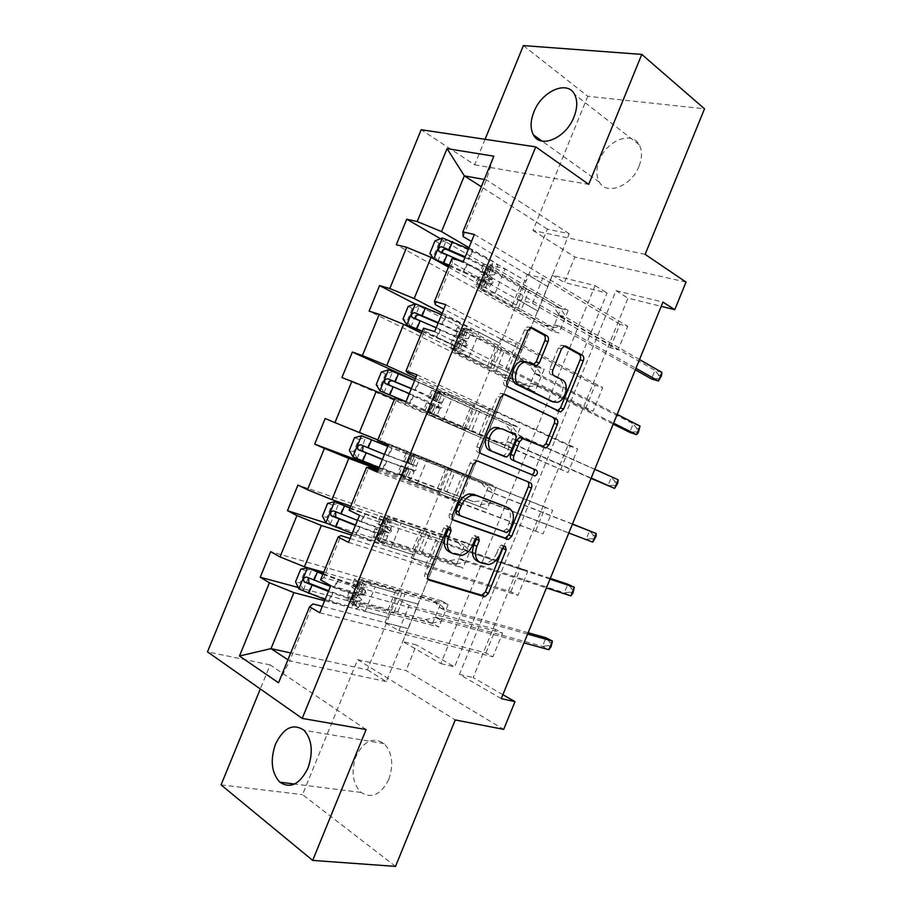 <?xml version="1.0" encoding="UTF-8"?>
<svg xmlns="http://www.w3.org/2000/svg" width="912" height="912" viewBox="0 0 912 912"><rect width="100%" height="100%" fill="white"/><g stroke="black" fill="none" stroke-linecap="round" stroke-linejoin="round"><path stroke-width="0.68" stroke-dasharray="4.56 3.42" d="M448.077 529.37L447.131 525.608L443.722 527.854L425.106 573.454C424.24 576.122 424.707 577.866 426.52 578.71L428.15 579.2M503.458 546.801L501.554 544.909L499.172 547.143L496.869 552.775L499.879 554.188M476.235 539.163L475.357 535.515L472.085 537.715L469.726 543.484L472.735 544.897M639.004 166.303C631.503 186.23 606.548 195.806 599.389 182.149C596.049 176.153 596.049 168.857 599.366 160.261C606.64 140.619 631.868 130.393 639.198 144.78C642.322 150.685 642.253 157.867 639.004 166.303M388.808 779.384C381.034 794.683 371.788 799.037 361.084 792.437C352.556 783.522 350.858 771.484 355.999 756.322C363.808 740.829 373.179 736.588 384.123 743.611C392.285 752.457 393.847 764.381 388.808 779.384M523.385 45.6L587.795 96.273L704.509 108.813M395.512 866.4L302.522 794.614L357.652 659.638L406.011 670.571L503.698 729.383M221.069 784.89L302.522 794.614M501.281 698.638L459.443 674.39L615.976 290.666L662.944 302.089M485.925 652.912L495.512 629.394L502.569 633.133L492.925 656.765L485.925 652.912L398.886 630.637L384.978 622.679L407.983 628.562L322.335 606.355M510.845 591.785L520.433 568.29L527.626 571.687L517.993 595.319L510.845 591.785L425.642 565.098L411.426 557.905L433.964 564.961L350.071 538.49M535.766 530.704L545.342 507.232L552.672 510.287L543.039 533.896L452.398 499.594L437.874 493.164L459.91 501.395L377.796 470.683M560.663 469.669L570.228 446.196L577.695 448.921L568.073 472.519L396.72 399.091L379.563 441.077L469.897 476.953L485.845 437.863M585.538 408.667L595.103 385.206L602.695 387.6L593.085 411.187L585.538 408.667L505.829 368.722L490.702 363.82L511.769 374.387L424.604 330.908L407.447 372.86M610.402 347.7L619.966 324.262L627.695 326.314L618.085 349.877L610.402 347.7L532.528 303.354L517.093 299.216L537.67 310.946L452.455 262.77L435.32 304.699M402.739 641.535L552.319 275.185L595.08 285.581L440.827 663.605L402.739 641.535L416.476 644.944L406.011 670.571M432.505 623.489L441.693 600.962L448.18 604.382L438.934 627.034L432.505 623.489L298.235 587.453M456.399 564.927L465.599 542.412L472.199 545.536L462.965 568.165L456.399 564.927L326.485 523.192M480.293 506.399L489.482 483.896L496.208 486.712L486.974 509.329L378.799 468.221M504.165 447.906L513.353 425.425L520.193 427.922L510.971 450.528L341.92 377.602M528.037 389.458L537.202 366.977L544.179 369.178L534.956 391.761L528.037 389.458L369.109 311.14M551.874 331.033L561.051 308.575L568.142 310.456L558.931 333.04L551.874 331.033L396.287 244.724M448.465 267.125L516.329 305.121L500.642 343.528L479.131 332.413L464.721 328.058L544.179 369.178M442.206 313.135L500.642 343.528M512.065 374.479L537.67 310.946M521.732 349.98L443.825 309.157M451.942 258.609L452.455 262.77M421.469 333.154L490.827 367.547L475.129 405.977L453.173 395.956L439.048 390.883L520.193 427.922M415.416 378.651L475.129 405.977M486.142 437.977L511.769 374.387M495.82 413.444L416.157 376.861M423.521 328.138L424.604 330.908M394.451 399.239L465.314 430.008L449.605 468.472L413.364 453.754L496.208 486.712M377.819 439.926L449.605 468.472M395.078 397.712L396.72 399.091M377.557 440.553L379.563 441.077M378.298 469.441L439.789 492.514L424.069 530.989L401.189 523.18L387.657 516.659L472.199 545.536M350.767 506.08L424.069 530.989M434.237 565.098L459.91 501.395M443.939 540.508L351.656 509.341L368.824 467.32M349.079 510.207L351.656 509.341M351.473 535.07L414.242 555.055L398.521 593.564L375.174 586.849L361.927 579.61L448.18 604.382M323.703 572.269L398.521 593.564M408.257 628.721L433.964 564.961M417.981 604.097L323.726 577.649L340.917 535.606M320.579 579.907L323.726 577.649M324.626 600.734L388.683 617.641L367.376 669.818L290.711 652.958M367.376 669.818L386.335 681.606L407.983 628.562M386.335 681.606L289.685 660.904L312.976 603.938M278.525 682.769L289.685 660.904L287.93 659.764M645.137 254.368L532.973 230.474L587.795 96.273M532.973 230.474L574.856 256.979L564.437 282.503L607.107 293.014L454.575 666.877L416.476 644.944M552.319 275.185L564.437 282.503M366.111 729.554L270.134 664.905L260.296 688.959M270.134 664.905L207.491 651.863M485.07 139.297L474.628 164.821L421.184 129.732M686.018 282.082L574.856 256.979M502.888 694.693L473.18 677.593L627.946 298.156L661.211 306.341M468.962 247.665L526.121 281.124L505.077 268.903L490.382 265.267L568.142 310.456M537.977 311.026L569.202 233.734L547.36 229.151L526.121 281.124M547.36 229.151L481.319 186.755M569.202 233.734L486.358 179.846L484.306 179.47M547.633 286.55L471.481 241.498M463.171 236.573L486.358 179.846L493.814 156.191M516.329 305.121L525.836 281.044M490.827 367.547L500.346 343.448M465.314 430.008L474.844 405.874M439.789 492.514L449.331 468.346M414.242 555.055L423.795 530.864M388.683 617.641L398.248 593.416M460.195 501.52L469.897 476.953M459.443 674.39L473.18 677.593M615.976 290.666L627.946 298.156M440.827 663.605L454.575 666.877M595.08 285.581L607.107 293.014M388.421 617.492L365.165 611.348L352.032 603.835L361.927 579.61M365.165 611.348L375.174 586.849M352.032 603.835L438.934 627.034M441.693 600.962L270.704 551.635M319.713 612.761L492.925 656.765M495.512 629.394L409.18 605.431L395.147 597.759L418.255 604.246M330.782 585.686L502.569 633.133M384.978 622.679L395.147 597.759M398.886 630.637L409.18 605.431M411.426 557.905L421.606 532.996L444.224 540.645M425.642 565.098L435.936 539.904L421.606 532.996M359.545 515.348L527.626 571.687M520.433 568.29L435.936 539.904M348.487 542.389L517.993 595.319M413.98 554.918L391.191 547.667L377.762 540.873L462.965 568.165M465.599 542.412L297.95 485.059M377.762 540.873L387.657 516.659M391.191 547.667L401.189 523.18M437.874 493.164L448.031 468.278L470.182 477.079M452.398 499.594L462.68 474.411L448.031 468.278M388.273 445.056L552.672 510.287M545.342 507.232L462.68 474.411M377.226 472.085L543.039 533.896M439.516 492.389L403.469 477.945L486.974 509.329M489.482 483.896L325.174 418.517M403.469 477.945L413.364 453.754M417.194 484.021L427.192 459.545M464.299 428.469L474.457 403.606L496.117 413.546M479.119 434.135L489.402 408.975L474.457 403.606M416.989 374.809L577.695 448.921M570.228 446.196L489.402 408.975M405.943 401.816L568.073 472.519M465.04 429.905L429.176 415.063L510.971 450.528M513.353 425.425L414.686 380.441M429.176 415.063L439.048 390.883M443.175 420.409L453.173 395.956M490.702 363.82L500.848 338.968L522.029 350.071M505.829 368.722L516.101 343.573L500.848 338.968M445.683 304.619L602.695 387.6M595.103 385.206L516.101 343.573M434.648 331.615L593.085 411.187M490.542 367.456L469.144 356.843L454.849 352.214L534.956 391.761M537.202 366.977L415.211 303.992M454.849 352.214L464.721 328.058M469.144 356.843L479.131 332.413M517.093 299.216L527.239 274.375L547.941 286.63M532.528 303.354L542.788 278.217L527.239 274.375M474.354 234.475L627.695 326.314M619.966 324.262L542.788 278.217M463.33 261.448L618.085 349.877M516.032 305.041L495.102 293.322L480.521 289.412L558.931 333.04M561.051 308.575L440.507 238.762M480.521 289.412L490.382 265.267M495.102 293.322L505.077 268.903M474.628 164.821L588.719 184.349M357.652 659.638L455.248 719.933M469.726 543.484C467.069 549.4 463.273 552.9 458.326 553.983L449.992 552.193M496.869 552.775C494.236 558.646 490.519 562.088 485.708 563.114L477.888 561.404M477.763 461.073L473.488 459.819L470.227 462.965L449.559 513.581C448.681 516.26 449.126 518.05 450.904 518.985L452.956 519.715M505.772 506.662C510.56 509.797 511.643 515.257 508.999 523.055L506.57 528.994L503.413 531.149L456.741 514.22M531.422 474.799L478.07 452.455C476.338 451.417 475.916 449.57 476.782 446.891L497.439 396.31L500.585 397.404M503.983 394.315L500.46 393.3L497.439 396.31M521.071 437.578L542.366 446.903M502.159 455.681L503.606 455.806L506.776 452.728L509.865 453.937M502.261 428.902L511.324 433.211C512.977 434.249 513.365 436.084 512.498 438.695L506.776 452.728M529.108 362.725L533.189 364.823M551.498 401.337L554.143 401.257C562.59 399.718 566.523 382.06 559.09 378.833L562.259 379.837M564.186 346.093L561.062 345.135L558.315 347.962L549.742 368.972C548.876 371.583 549.241 373.441 550.814 374.558L559.09 378.833M530.659 327.739L527.421 326.827L524.639 329.688L504.005 380.236C503.128 382.926 503.527 384.83 505.214 385.958L557.414 410.89M298.976 589.015L329.084 600.13C344.12 605.511 352.157 607.278 353.206 605.431L351.006 603.049L354.175 595.297L349.456 591.523C349.501 590.873 351.314 591.044 354.882 592.013L360.434 593.45L362.748 591.523L361.87 588.616L356.843 587.214C353.286 586.234 351.473 586.051 351.439 586.678L356.17 590.395L359.339 582.643L354.574 579.006C354.597 578.413 356.398 578.607 359.955 579.61L433.28 600.643L439.755 604.086L405.031 594.179L397.062 613.696L387.76 610.288L355.099 601.498L351.61 601.236L358.587 607.54L361.779 599.731L359.054 596.893L355.885 604.633M322.894 574.252L338.204 580.021C356.284 586.598 365.883 588.924 366.989 586.986L364.207 584.273L361.049 592.002L356.717 588.73L365.21 590.463L366.077 593.381L363.774 595.308L354.745 593.575L359.054 596.893M351.006 603.049L346.321 599.195C346.378 598.523 348.202 598.66 351.781 599.606L425.573 619.533L436.609 617.31L542.492 646.346L548.887 649.686M397.062 613.696L432.003 623.078L425.573 619.533M325.128 599.515L329.563 601.168C347.689 607.643 357.356 609.775 358.587 607.54M364.207 584.273L359.852 581.058L363.295 581.446L395.751 590.725L405.031 594.179M323.156 573.602L337.691 579.074C352.693 584.546 360.662 586.473 361.608 584.866L359.339 582.643M300.743 569.134L305.178 570.388L300.014 582.996L295.568 581.788M305.178 570.388L312.064 569.088M303.434 590.201L300.014 582.996M328.423 591.466L332.846 593.131C350.949 599.651 360.593 601.852 361.779 599.731M354.175 595.297L356.398 597.622C355.395 599.378 347.381 597.542 332.356 592.127L328.708 590.771M528.151 632.723L440.439 607.939L433.28 600.643M549.822 642.162L545.98 637.762L542.492 646.346L548.431 645.593L549.822 642.162L552.387 643.484M361.049 592.002L363.797 594.795C362.645 596.847 353.024 594.601 334.921 588.046L330.497 586.393M306.706 577.102L334.419 587.077C349.433 592.515 357.436 594.385 358.416 592.686L356.17 590.395M432.003 623.078L443.061 620.821L524.001 642.903M527.592 634.091L446.903 611.393L439.755 604.086M550.985 646.916L548.431 645.593M325.994 522.941L355.931 534.455C370.853 540.086 378.685 542.366 379.415 541.295L377.009 539.414L380.179 531.662L375.197 528.55L385.958 531.343L388.09 529.484L387.258 526.498L377.169 523.705L382.174 526.771L385.343 519.019L380.304 516.044L457.322 541.739L463.934 544.874L429.894 533.303L421.925 552.809L380.657 538.946L377.329 538.297L384.784 543.427L387.976 535.618L384.989 533.395L381.832 541.135M349.934 508.121L365.165 514.072C383.108 520.957 392.445 523.898 393.175 522.884L390.154 520.786L386.984 528.515L382.436 525.791L390.667 528.173L391.499 531.16L389.356 533.018L380.464 530.636L384.989 533.395M377.009 539.414L372.062 536.222L377.26 537.248L449.627 560.618L460.48 558.817L564.311 592.8L570.821 595.889M421.925 552.809L456.182 563.844L449.627 560.618M352.123 533.497L356.524 535.196C374.513 541.99 383.941 544.738 384.784 543.427M390.154 520.786L385.571 518.13L388.843 518.917L429.894 533.303M350.083 507.756L364.526 513.41C379.426 519.133 387.19 521.573 387.805 520.741L385.343 519.019M327.636 503.39L331.979 504.849L326.827 517.446L322.46 516.032M331.979 504.849L338.99 503.242M330.361 524.343L326.827 517.446M355.406 525.46L359.807 527.17C377.785 533.999 387.167 536.815 387.976 535.618M380.179 531.662L382.607 533.486C381.911 534.466 374.114 532.129 359.203 526.452L355.577 525.05M550.324 578.356L464.311 549.446L457.322 541.739M571.619 588.685L567.8 584.227L564.311 592.8L570.217 592.116L571.619 588.685L574.218 589.904M386.984 528.515L389.983 530.693C389.219 531.81 379.848 528.949 361.882 522.097L357.481 520.387M333.758 510.948L361.266 521.402C376.166 527.09 383.952 529.473 384.613 528.55L382.174 526.771M456.182 563.844L467.058 562.02L546.413 587.932M550.004 579.12L470.9 552.604L463.934 544.874M572.827 593.336L570.217 592.116M352.99 456.912L405.601 477.193L402.99 475.813L406.159 468.073L400.915 465.622L410.674 469.19L413.421 467.491L412.623 464.413L402.887 460.777L408.154 463.182L411.323 455.441L406.022 453.116L410.89 454.951L488.091 485.686L454.735 472.473L446.777 491.967L403.036 475.403L410.959 479.359L414.151 471.561L410.924 469.942L407.767 477.671M387.725 446.39L419.349 458.827L416.077 457.345L412.919 465.063L408.143 462.908L416.1 465.907L416.898 468.985L414.926 470.774L406.159 467.742L410.924 469.942M402.99 475.813L397.78 473.282L402.739 474.924L473.659 501.725L484.34 500.357L592.732 542.127M446.777 491.967L473.659 501.725M379.084 467.525L410.959 479.359M416.077 457.345L454.735 472.473M387.748 446.333L411.323 455.441M354.506 437.692L358.758 439.356L353.605 451.953L349.342 450.323M358.758 439.356L365.894 437.441M357.276 458.531L353.605 451.953M382.367 459.5L414.151 471.561M406.159 468.073L382.424 459.374M572.474 524.012L488.171 490.998L481.365 482.858M593.404 535.241L589.608 530.716L586.12 539.288L592.002 538.661L593.404 535.241L596.049 536.359M412.919 465.063L384.442 454.427M360.799 444.839L408.154 463.182M480.35 504.655L491.032 503.253L568.814 532.984M572.405 524.183L494.885 493.837L488.091 485.686M594.647 539.79L592.002 538.661M405.977 401.736L431.786 413.136L428.971 412.258L432.128 404.518L426.611 402.728L436.027 407.151L438.74 405.532L437.977 402.374L428.594 397.883L434.123 399.638L437.293 391.898L431.718 390.233L436.346 392.684L512.236 426.531L479.564 411.688L471.607 431.171L428.72 412.543L437.122 415.325L440.302 407.539L436.837 406.535L433.679 414.253M414.675 380.475L419.018 382.299C436.711 389.812 445.535 393.973 445.501 394.816L441.978 393.938L438.82 401.656L433.827 400.049L441.522 403.685L442.286 406.855L440.462 408.565L431.843 404.882L436.837 406.535M428.971 412.258L423.487 410.377L428.184 412.634L497.69 442.879L508.189 441.944L591.067 478.401M471.607 431.171L497.69 442.879M406.034 401.599L437.122 415.325M381.353 372.028L385.525 373.909L392.787 371.686L418.163 382.219C432.835 388.432 440.177 391.898 440.165 392.605L437.293 391.898M392.787 371.686L388.615 369.793M441.978 393.938L436.951 392.399L439.903 393.973L479.564 411.688M385.525 373.909L380.384 386.483L376.2 384.647M384.169 392.764L380.384 386.483M409.317 393.574L413.672 395.386C431.387 402.83 440.268 406.877 440.302 407.539M432.128 404.518L389.367 385.274M618.142 479.78L512.008 432.584L505.385 424.023M615.167 481.821L611.405 477.238L607.916 485.811L613.776 485.241L615.167 481.821L617.857 482.836M438.82 401.656L442.32 402.614C442.309 401.884 433.451 397.792 415.747 390.325L411.392 388.501M411.312 388.706L434.123 399.638M504.496 445.489L515.006 444.532L591.204 478.07M594.784 469.27L518.848 435.115L512.236 426.531M616.455 486.267L613.776 485.241M422.119 331.569L436.358 337.679C450.961 344.075 458.155 347.882 457.938 349.114L454.917 348.749L458.086 341.008L452.306 339.868L461.358 345.146L462.35 345.249L464.037 343.619L463.307 340.37L454.279 335.035L460.081 336.129L463.239 328.4L457.402 327.385L461.768 330.452L529.382 365.222L536.359 367.422L504.37 350.938L496.424 370.397L454.393 349.718L463.262 351.348L466.454 343.55L462.726 343.163L459.58 350.881M441.602 314.617L445.922 316.487C463.478 324.296 472.051 329.084 471.641 330.839L467.867 330.577L464.721 338.295L459.488 337.246L466.933 341.51L467.662 344.759L465.975 346.389L457.516 342.068L462.726 343.163M454.917 348.749L449.171 347.518L453.617 350.39L521.698 384.066L532.027 383.553L613.206 424.114M496.424 370.397L528.629 386.369L521.698 384.066M422.29 331.136L437.304 337.577C454.894 345.295 463.558 349.877 463.262 351.348M408.188 306.409L412.27 308.495L419.657 305.976L444.942 316.681C459.511 323.156 466.636 327.134 466.317 328.605L463.239 328.4M419.657 305.976L415.576 303.878M467.867 330.577L462.612 329.597L465.405 331.558L504.37 350.938M412.27 308.495L407.128 321.07L403.036 319.029M411.038 327.032L407.128 321.07M436.244 327.693L440.576 329.563C458.155 337.315 466.784 341.977 466.454 343.55M458.086 341.008L461.13 341.316C461.381 340.005 454.21 336.129 439.63 329.699L413.854 318.22M640.03 426.075L633.19 423.795L535.846 374.205L529.382 365.222M636.929 428.435L633.19 423.795L629.702 432.356L635.539 431.855L636.929 428.435L639.654 429.347M464.721 338.295L468.46 338.637C468.825 336.984 460.218 332.276 442.651 324.501L438.319 322.631M438.113 323.122L441.682 324.661C456.262 331.102 463.421 335.023 463.136 336.403L460.081 336.129M528.629 386.369L538.958 385.833L613.582 423.191M617.162 414.401L542.8 376.428L536.359 367.422M638.263 432.778L635.539 431.855M448.966 265.894L463.136 272.175C477.637 278.821 484.614 283.142 484.078 285.137L480.863 285.274L484.021 277.544L477.968 277.054C477.535 277.59 478.925 278.776 482.14 280.611L486.677 283.176L487.76 283.301L489.322 281.74L488.627 278.411L484.09 275.834C480.886 273.988 479.507 272.779 479.951 272.221L486.016 272.665L489.174 264.936L483.075 264.583C482.619 265.164 483.987 266.395 487.19 268.253L553.379 306.455L560.481 308.347L529.165 290.221L521.219 309.67L512.202 305.611L482.722 289.172L480.043 286.938L489.391 287.394L492.571 279.619L488.604 279.836L485.458 287.554M468.506 248.794L472.804 250.72C490.234 258.837 498.556 264.229 497.77 266.908L493.745 267.262L490.599 274.968L485.138 274.466L492.32 279.368L493.016 282.697L491.454 284.27L490.371 284.145L483.166 279.3L488.604 279.836M433.702 258.86L434.397 259.247M433.884 259.111L438.444 261.505M480.863 285.274L474.844 284.704C474.422 285.217 475.825 286.379 479.039 288.181L545.684 325.288L555.841 325.208L635.322 369.85M521.219 309.67L552.752 327.283L545.684 325.288M449.263 265.164L464.197 271.799C481.661 279.813 490.063 285.011 489.391 287.394M435.013 240.836L439.003 243.139L446.504 240.312L471.721 251.199C486.176 257.925 493.084 262.405 492.457 264.651L489.174 264.936M446.504 240.312L442.514 237.998M493.745 267.262L488.262 266.828L490.895 269.188L520.171 286.106L529.165 290.221M439.003 243.139L433.861 255.702L429.86 253.445M437.897 261.356L433.861 255.702M460.822 260.821L467.468 263.785C484.922 271.833 493.289 277.111 492.571 279.619M484.021 277.544L487.27 277.351C487.84 275.264 480.875 270.875 466.397 264.206L440.188 251.997M661.895 372.392L654.964 370.375L559.66 315.86L553.379 306.455M658.669 375.071L654.964 370.375L651.476 378.936L657.278 378.491L658.669 375.071L661.439 375.892M490.599 274.968L494.589 274.694C495.33 272.129 486.974 266.806 469.532 258.723L465.223 256.808M464.915 257.583L468.46 259.168C482.927 265.859 489.869 270.283 489.277 272.437L486.016 272.665M552.752 327.283L562.898 327.18L635.938 368.334M639.517 359.556L566.74 317.786L560.481 308.347M660.049 379.312L657.278 378.491M443.722 527.854L446.743 529.268M499.172 547.143L502.181 548.534M472.085 537.715L475.095 539.117M451.258 552.809L452.99 553.652M454.575 553.709L457.573 555.169M479.29 562.077L480.886 562.852M482.277 562.852L485.264 564.289M426.52 578.71L428.731 579.85M425.106 573.454L428.081 574.982M475.015 459.933L478.093 461.176M450.904 518.985L453.56 520.205M449.559 513.581L452.58 514.961M470.227 462.965L473.305 464.219M503.413 531.149L506.445 532.505M506.57 528.994L509.603 530.351M508.999 523.055L512.031 524.389M476.782 446.891L479.883 448.1M502.159 393.448L504.803 394.349M541.443 446.72L544.544 447.883M531.001 474.696L534.079 475.916M478.07 452.455L481.16 453.674M512.498 438.695L515.611 439.869M511.324 433.211L514.436 434.374M531.593 364.64L534.763 365.644M550.814 374.558L553.983 375.562M549.742 368.972L552.911 369.964M558.315 347.962L561.507 348.908M562.75 345.306L565.075 345.99M556.126 410.719L559.273 411.791M505.214 385.958L508.372 387.03M504.005 380.236L507.163 381.296M524.639 329.688L527.854 330.623M529.291 326.998L531.525 327.636M363.25 595.262L359.921 593.404M303.343 590.018L311.893 569.122M332.846 593.131L329.563 601.168M329.084 600.13L332.356 592.127M358.211 593.872L355.099 601.498M395.751 590.725L387.76 610.288M363.295 581.446L360.183 589.061M351.781 599.606L354.882 592.013M356.843 587.214L359.955 579.61M355.555 594.407L352.408 602.102M360.685 581.867L357.538 589.551M347.54 600.518L350.698 592.811M352.682 587.944L355.828 580.237M338.204 580.021L334.921 588.046M334.419 587.077L337.691 579.074M308.29 592.39L311.573 584.353M313.648 579.28L316.931 571.254M401.918 592.914L393.95 612.431M435.469 617.299L441.921 620.81M436.609 617.31L443.061 620.821M440.439 607.939L446.903 611.393M439.527 607.369L445.991 610.835M365.21 590.463L361.87 588.616M388.706 532.961L385.297 531.274M330.269 524.172L338.808 503.287M359.807 527.17L356.524 535.196M355.931 534.455L359.203 526.452M383.77 531.331L380.657 538.946M420.671 529.735L412.68 549.275M388.843 518.917L385.73 526.52M377.26 537.248L380.372 529.655M382.333 524.856L385.434 517.264M381.341 531.297L378.206 538.981M386.471 518.757L383.325 526.441M373.396 537.259L376.542 529.564M378.537 524.696L381.683 517.001M365.165 514.072L361.882 522.097M361.266 521.402L364.526 513.41M335.251 526.463L338.534 518.438M340.609 513.365L343.881 505.339M426.782 532.038L418.813 551.543M459.374 558.76L465.941 561.963M460.48 558.817L467.058 562.02M464.311 549.446L470.9 552.604M463.421 548.842L470.011 551.988M390.667 528.173L387.258 526.498M414.151 470.695L410.674 469.19M357.173 458.36L365.712 437.498M386.745 461.255L383.462 469.281M382.755 468.814L386.027 460.822M409.306 468.836L406.205 476.44M445.569 468.768L437.589 488.308M414.379 456.422L411.278 464.026M402.739 474.924L405.84 467.332M407.789 462.544L410.89 454.951M407.117 468.221L403.982 475.893M412.235 455.692L409.1 463.364M399.228 474.046L402.374 466.351M404.369 461.483L407.504 453.788M392.103 448.168L388.82 456.194M388.09 455.783L391.351 447.792M362.189 460.583L365.473 452.557M367.536 447.496L370.819 439.47M451.622 471.208L443.665 490.702M483.246 500.255L489.938 503.15M484.34 500.357L491.032 503.253M488.171 490.998L494.885 493.837M487.293 490.348L494.008 493.187M416.1 465.907L412.623 464.413M439.573 408.473L436.027 407.151M384.066 392.605L392.593 371.743M413.672 395.386L410.389 403.412M409.568 403.229L412.84 395.238M434.83 406.376L431.729 413.98M470.455 407.846L462.475 427.363M439.903 393.973L436.791 401.576M428.184 412.634L431.285 405.053M433.246 400.265L436.346 392.684M432.881 405.179L429.746 412.862M437.999 392.662L434.864 400.334M425.049 410.867L428.195 403.172M430.179 398.316L433.325 390.621M419.018 382.299L415.747 390.325M414.892 390.199L418.163 382.219M389.105 394.736L392.388 386.722M394.451 381.661L397.735 373.646M476.452 410.411L468.494 429.894M507.118 441.784L513.935 444.372M508.189 441.944L515.006 444.532M512.008 432.584L518.848 435.115M511.165 431.878L517.993 434.42M390.359 385.89L385.742 383.849M441.522 403.685L437.977 402.374M464.983 346.286L461.358 345.146M410.947 326.884L419.463 306.044M440.576 329.563L437.304 337.577M436.358 337.679L439.63 329.699M460.343 343.961L457.231 351.553M495.319 346.959L487.35 366.464M465.405 331.558L462.304 339.161M453.617 350.39L456.718 342.809M458.679 338.021L461.768 330.452M458.622 342.182L455.487 349.855M463.741 329.677L460.606 337.337M450.859 347.734L453.994 340.039M455.977 335.194L459.124 327.499M445.922 316.487L442.651 324.501M441.682 324.661L444.942 316.681M416.009 328.947L419.281 320.933M421.355 315.883L424.627 307.868M501.269 349.661L493.312 369.132M530.966 383.359L537.909 385.639M532.027 383.553L538.958 385.833M535.846 374.205L542.8 376.428M535.013 373.453L541.967 375.676M417.263 320.101L412.737 317.821M466.933 341.51L463.307 340.37M490.371 284.145L486.677 283.176M437.794 261.208L446.31 240.38M467.468 263.785L464.197 271.799M463.136 272.175L466.397 264.206M485.834 281.58L482.722 289.172M520.171 286.106L512.202 305.611M490.895 269.188L487.795 276.781M479.039 288.181L482.14 280.611M484.09 275.834L487.19 268.253M484.352 279.232L481.217 286.904M489.459 266.726L486.324 274.387M476.634 284.635L479.78 276.952M481.764 272.095L484.899 264.423M472.804 250.72L469.532 258.723M468.46 259.168L471.721 251.199M442.89 263.203L446.173 255.189M448.237 250.139L451.508 242.136M526.064 288.933L518.119 308.393M554.804 324.957L561.872 326.929M555.841 325.208L562.898 327.18M559.66 315.86L566.74 317.786M558.851 315.062L565.93 316.977M444.144 254.357L439.721 251.837M492.32 279.368L488.627 278.411M446.207 525.551L449.228 526.954M501.554 544.909L504.564 546.288M474.514 535.447L477.535 536.849M599.389 182.149L542.013 141.064M361.084 792.437L294.622 784.035M384.123 743.611L304.084 730.318M639.198 144.78L574.571 94.438M458.326 553.983L461.324 555.431M485.708 563.114L488.707 564.551M504.222 531.217L507.243 532.574M473.488 459.819L476.577 461.073M500.46 393.3L503.606 394.383M503.606 455.806L506.696 457.015M554.143 401.257L557.289 402.317M561.062 345.135L564.266 346.081M527.421 326.827L530.636 327.75M363.774 595.308L360.434 593.45M353.206 605.431L356.398 597.622M354.745 593.575L351.61 601.236M359.852 581.058L356.717 588.73M349.456 591.523L346.321 599.195M354.574 579.006L351.439 586.678M363.797 594.795L366.989 586.986M358.416 592.686L361.608 584.866M435.936 617.242L442.377 620.741M389.356 533.018L385.958 531.343M379.415 541.295L382.607 533.486M380.464 530.636L377.329 538.297M385.571 518.13L382.436 525.791M375.197 528.55L372.062 536.222M380.304 516.044L377.169 523.705M389.983 530.693L393.175 522.884M384.613 528.55L387.805 520.741M459.625 558.725L466.203 561.929M414.926 470.774L411.449 469.27M405.601 477.193L408.793 469.384M406.159 467.742L403.036 475.403M411.266 455.248L408.143 462.908M400.915 465.622L397.78 473.282M406.022 453.116L402.887 460.777M416.157 466.625L419.349 458.827M410.81 464.459L414.002 456.65M483.314 500.243L490.018 503.139M440.462 408.565L436.916 407.242M431.786 413.136L434.967 405.338M431.843 404.882L428.72 412.543M436.951 392.399L433.827 400.049M426.611 402.728L423.487 410.377M431.718 390.233L428.594 397.883M442.32 402.614L445.501 394.816M436.985 400.402L440.165 392.605M465.975 346.389L462.35 345.249M457.938 349.114L461.13 341.316M457.516 342.068L454.393 349.718M462.612 329.597L459.488 337.246M452.306 339.868L449.171 347.518M457.402 327.385L454.279 335.035M468.46 338.637L471.641 330.839M463.136 336.403L466.317 328.605M491.454 284.27L487.76 283.301M484.078 285.137L487.27 277.351M483.166 279.3L480.043 286.938M488.262 266.828L485.138 274.466M477.968 277.054L474.844 284.704M483.075 264.583L479.951 272.221M494.589 274.694L497.77 266.908M489.277 272.437L492.457 264.651"/><path stroke-width="1.37" d="M450.152 527.022L446.743 529.268L428.081 574.982C427.204 577.649 427.671 579.405 429.484 580.237L484.796 596.744L488.399 593.438L506.149 549.913L505.339 546.356L504.564 546.288L502.181 548.534L499.879 554.188C497.234 560.059 493.506 563.525 488.707 564.551L480.886 562.852C475.505 560.162 474.172 554.656 476.908 546.322L479.256 540.565L478.378 536.906L475.095 539.117L472.735 544.897C470.079 550.825 466.271 554.336 461.324 555.431L452.99 553.652C447.347 550.859 445.911 545.205 448.693 536.678L451.098 530.784L450.152 527.022M533.851 112.028C530.317 121.136 530.18 128.774 533.44 134.93C540.44 148.987 565.976 138.134 573.979 116.987C577.444 108.038 577.638 100.525 574.571 94.438C567.389 79.64 541.603 91.246 533.851 112.028M275.538 744.01C270.02 760.072 271.434 772.795 279.79 782.165C290.381 789.074 299.774 784.4 307.971 768.132C313.386 752.206 312.086 739.598 304.084 730.318C293.265 722.999 283.746 727.559 275.538 744.01M548.032 341.59C548.91 338.945 548.545 337.018 546.938 335.821L532.505 327.921L530.636 327.75L527.854 330.623L507.163 381.296C506.285 383.986 506.684 385.901 508.372 387.03L560.732 411.928L563.639 409.021L583.315 360.764C584.17 358.199 583.851 356.364 582.346 355.235L565.942 346.241L564.266 346.081L561.507 348.908L552.911 369.964C552.056 372.586 552.41 374.444 553.983 375.562L562.259 379.837C569.692 383.063 565.748 400.767 557.289 402.317L553.242 401.93L519.817 385.468C512.02 382.31 515.565 364.196 524.411 362.303L529.108 362.725L536.473 365.803L539.334 362.896L548.032 341.59L544.829 340.643C545.707 338.01 545.33 336.095 543.734 334.898L530.659 327.739M260.296 688.959L221.069 784.89L312.679 860.404L395.512 866.4L455.248 719.933L503.698 729.383L514.995 701.659L501.281 698.638L662.944 302.089L674.766 309.681L686.018 282.082L645.137 254.368L704.509 108.813L641.786 54.401L523.385 45.6L485.07 139.297M312.679 860.404L366.111 729.554L302.203 718.405L535.754 146.889L588.719 184.349L641.786 54.401M478.093 461.176L476.577 461.073L473.305 464.219L452.58 514.961C451.714 517.64 452.158 519.441 453.925 520.376L508.337 539.471L511.712 536.302L531.422 487.988C532.266 485.435 531.901 483.691 530.317 482.744L478.093 461.176M479.883 448.1L500.585 397.404L503.606 394.383L505.316 394.531L556.343 418.973C557.882 419.999 558.224 421.8 557.38 424.354L548.944 445.01L545.923 447.997L522.701 438.615L519.623 441.647L513.901 455.669C513.046 458.28 513.433 460.081 515.063 461.073L536.416 470.182C538.126 472.313 537.647 474.251 534.991 475.996L481.16 453.674C479.427 452.648 479.005 450.79 479.883 448.1M302.203 718.405L207.491 651.863L421.184 129.732L535.754 146.889M440.507 238.762L406.729 219.199L396.287 244.724L406.672 247.312L389.8 288.534L379.563 285.593L369.109 311.14L379.267 314.309L362.383 355.566L352.374 352.032L341.92 377.602L351.838 381.353L334.943 422.632L325.174 418.517L314.708 444.11L324.387 448.442L307.492 489.744L297.95 485.059L287.474 510.652L296.924 515.576L280.018 556.913L270.704 551.635L260.228 577.25L269.439 582.757L239.468 656.013L278.525 682.769L309.613 606.731L319.713 612.761L330.782 585.686L320.579 579.907L338.124 537.008L348.487 542.389L359.545 515.348L349.079 510.207L366.613 467.332L377.226 472.085L388.273 445.056L377.557 440.553L395.078 397.712L405.943 401.816L416.989 374.809L406.022 370.945L407.447 372.86L416.157 376.861M406.729 219.199L417.206 221.559L447.051 148.622L493.814 156.191L462.874 231.887L474.354 234.475L463.33 261.448L451.942 258.609L434.454 301.393L445.683 304.619L434.648 331.615L423.521 328.138L406.022 370.945M442.206 313.135L414.162 298.555L431.011 257.355L448.465 267.125M443.825 309.157L435.32 304.699L434.454 301.393M431.011 257.355L406.672 247.312M414.162 298.555L389.8 288.534M415.416 378.651L386.768 365.541L403.628 324.319L421.469 333.154M403.628 324.319L379.267 314.309M386.768 365.541L362.383 355.566M377.819 439.926L359.351 432.584L376.223 391.328L394.451 399.239M376.223 391.328L351.838 381.353M359.351 432.584L334.943 422.632M350.767 506.08L331.922 499.662L348.806 458.383L378.298 469.441M377.796 470.683L368.824 467.32L366.613 467.332M348.806 458.383L324.387 448.442M331.922 499.662L307.492 489.744M323.703 572.269L304.46 566.797L321.366 525.483L351.473 535.07M350.071 538.49L340.917 535.606L338.124 537.008M321.366 525.483L296.924 515.576M304.46 566.797L280.018 556.913M290.711 652.958L271.001 648.626L293.903 592.629L324.626 600.734M322.335 606.355L312.976 603.938L309.613 606.731M293.903 592.629L269.439 582.757M287.93 659.764L271.001 648.626L239.468 656.013M661.211 306.341L674.766 309.681M514.995 701.659L502.888 694.693M481.319 186.755L464.345 175.856L441.545 231.602L468.962 247.665M484.306 179.47L464.345 175.856L447.051 148.622M471.481 241.498L463.171 236.573L462.874 231.887M441.545 231.602L417.206 221.559M298.235 587.453L260.228 577.25M326.485 523.192L287.474 510.652M378.799 468.221L314.708 444.11M414.686 380.441L352.374 352.032M415.211 303.992L379.563 285.593M451.098 530.784L448.077 529.37L445.683 535.241C442.913 543.757 444.349 549.412 449.992 552.193L451.258 552.809M479.29 562.077L477.888 561.404C472.507 558.714 471.173 553.219 473.898 544.909L476.235 539.163L479.256 540.565M428.15 579.2L481.832 595.24L485.423 591.945L503.458 546.801M452.956 519.715L505.316 538.103L508.691 534.934L528.356 486.734C529.199 484.192 528.823 482.448 527.25 481.502L477.763 461.073M458.839 511.814L459.773 515.588L506.445 532.505L509.603 530.351L512.031 524.389C514.744 516.226 513.513 510.686 508.337 507.767L476.68 495.615L472.245 495.284C467.537 496.47 463.923 499.913 461.381 505.601L458.839 511.814L455.806 510.446L456.741 514.22L459.545 515.485M505.772 506.662L508.337 507.767M455.806 510.446L458.337 504.245C460.879 498.568 464.493 495.148 469.19 493.973L473.636 494.293L505.282 506.456M503.983 394.315L556.343 418.973M542.366 446.903L545.843 443.87L554.257 423.248C555.1 420.706 554.747 418.916 553.208 417.878M523.91 438.638L519.589 437.452L516.511 440.485L510.811 454.472C509.945 457.072 510.332 458.873 511.974 459.865L536.416 470.182M531.422 474.799L531.913 474.776C534.569 473.032 535.036 471.094 533.338 468.962M502.261 428.902L498.02 428.572C488.775 430.19 484.728 448.852 492.97 451.668L506.696 457.015L509.865 453.937L515.611 439.869C516.477 437.247 516.089 435.412 514.436 434.374L502.261 428.902M499.138 427.751L494.908 427.409C485.663 429.028 481.639 447.632 489.869 450.448L492.97 451.668M505.248 456.889L489.869 450.448M533.189 364.823L536.153 361.904L544.829 340.643M525.928 361.722L521.231 361.312C512.396 363.181 508.862 381.25 516.659 384.408L519.817 385.468M551.498 401.337L516.659 384.408M557.414 410.89L560.492 407.949L580.135 359.818C580.99 357.253 580.659 355.418 579.154 354.289L564.186 346.093M323.156 573.602L307.629 567.834L300.743 569.134L295.568 581.788L298.976 589.015L325.128 599.515M307.629 567.834L322.894 574.252M524.001 642.903L548.887 649.686L552.41 641.068L545.98 637.762L528.151 632.723M330.497 586.393L306.706 577.102C303.776 577.228 302.932 578.824 304.186 581.902L328.423 591.466M328.708 590.771L308.94 583.201L308.598 579.143M548.887 649.686L550.985 646.916L552.41 641.068L527.592 634.091M350.083 507.756L334.647 501.771L327.636 503.39L322.46 516.032L325.994 522.941L352.123 533.497M334.647 501.771L349.934 508.121M546.413 587.932L570.821 595.889L574.332 587.271L567.8 584.227L550.324 578.356M357.481 520.387L333.758 510.948C330.874 511.096 329.996 512.658 331.124 515.668L355.406 525.46M355.577 525.05L335.753 517.184L335.719 513.046M570.821 595.889L572.827 593.336L574.332 587.271L550.004 579.12M387.748 446.333L361.642 435.765L354.506 437.692L349.342 450.323L352.99 456.912L379.084 467.525M361.642 435.765L387.725 446.39M568.814 532.984L592.732 542.127L596.243 533.509L572.474 524.012M384.442 454.427L360.799 444.839C357.96 444.999 357.037 446.549 358.063 449.468L382.367 459.5M382.424 459.374L362.566 451.201L362.953 446.926M592.732 542.127L596.049 536.359L596.243 533.509L572.405 524.183M414.675 380.475L388.615 369.793L381.353 372.028L376.2 384.647L379.973 390.929L406.034 401.599M379.973 390.929L405.977 401.736M591.067 478.401L614.631 488.387L618.142 479.78L594.784 469.27M411.392 388.501L387.817 378.765C385.012 378.959 384.066 380.475 384.978 383.325L409.317 393.574M384.978 383.325L389.367 385.274C388.181 382.231 389.196 380.76 392.434 380.828L411.312 388.706M591.204 478.07L614.631 488.387L617.857 482.836L618.142 479.78M441.602 314.617L415.576 303.878L408.188 306.409L403.036 319.029L406.934 325.003L422.29 331.136M406.934 325.003L422.119 331.569M613.206 424.114L629.702 432.356L636.519 434.671L640.03 426.075L617.162 414.401M438.319 322.631L414.812 312.736C412.053 312.964 411.084 314.458 411.893 317.239L436.244 327.693M415.861 318.995C415.313 316.122 416.476 314.8 419.338 315.039L438.113 323.122M613.582 423.191L636.519 434.671L638.263 432.778L640.03 426.075M434.397 259.247L449.263 265.164M438.444 261.505L448.966 265.894M433.702 258.86L429.86 253.445L435.013 240.836L442.514 237.998L468.506 248.794M635.322 369.85L651.476 378.936L658.396 380.999L661.895 372.392L639.517 359.556M465.223 256.808L441.796 246.764C439.082 247.015 438.079 248.497 438.786 251.199L460.822 260.821M442.537 252.829C442.411 250.162 443.631 248.976 446.219 249.295L464.915 257.583M635.938 368.334L658.396 380.999L661.439 375.892L661.895 372.392M445.683 535.241L448.693 536.678M473.898 544.909L476.908 546.322M503.139 548.522L506.149 549.913M485.423 591.945L488.399 593.438M480.875 595.16L483.839 596.665M428.731 579.85L429.484 580.237M527.25 481.502L530.317 482.744M528.356 486.734L531.422 487.988M508.691 534.934L511.712 536.302M504.199 538.012L507.209 539.38M473.636 494.293L476.68 495.615M458.337 504.245L461.381 505.601M554.257 423.248L557.38 424.354M545.843 443.87L548.944 445.01M516.511 440.485L519.623 441.647M510.811 454.472L513.901 455.669M511.974 459.865L515.063 461.073M536.153 361.904L539.334 362.896M550.096 400.87L553.242 401.93M565.075 345.99L565.942 346.241M579.154 354.289L582.346 355.235M580.135 359.818L583.315 360.764M560.492 407.949L563.639 409.021M531.525 327.636L532.505 327.921M543.734 334.898L546.938 335.821M307.458 567.857L298.885 588.833M311.984 585.322L308.678 593.393M317.365 572.166L314.059 580.226M309.544 583.543L304.631 582.198M334.465 501.817L325.903 522.77M339.047 519.11L335.753 527.182M344.428 505.966L341.134 514.026M336.505 517.617L331.683 516.032M361.46 435.811L352.898 456.752M366.1 452.956L362.805 461.005M371.48 439.812L368.186 447.86M363.443 451.736L358.724 449.924M388.432 369.85L379.882 390.781M393.14 386.836L389.846 394.885M398.51 373.703L395.215 381.752M392.434 380.828L387.817 378.765M415.393 303.935L406.843 324.843M420.158 320.762L416.864 328.81M425.516 307.64L422.233 315.677M419.338 315.039L414.812 312.736M442.331 238.066L433.804 258.905M447.154 254.733L443.859 262.77M452.512 241.623L449.228 249.66M446.219 249.295L441.796 246.764M542.013 141.064L533.44 134.93M294.622 784.035L279.79 782.165M481.832 595.24L484.796 596.744M505.316 538.103L508.337 539.471M469.19 493.973L472.245 495.284M542.811 446.846L545.923 447.997M519.589 437.452L522.701 438.615M531.913 474.776L534.991 475.996M494.908 427.409L498.02 428.572M533.303 364.8L536.473 365.803M521.231 361.312L524.411 362.303M557.597 410.856L560.732 411.928M308.94 583.201L304.186 581.902M335.753 517.184L331.124 515.668M362.566 451.201L358.063 449.468M413.854 318.22L411.893 317.239M440.188 251.997L438.786 251.199"/></g></svg>
